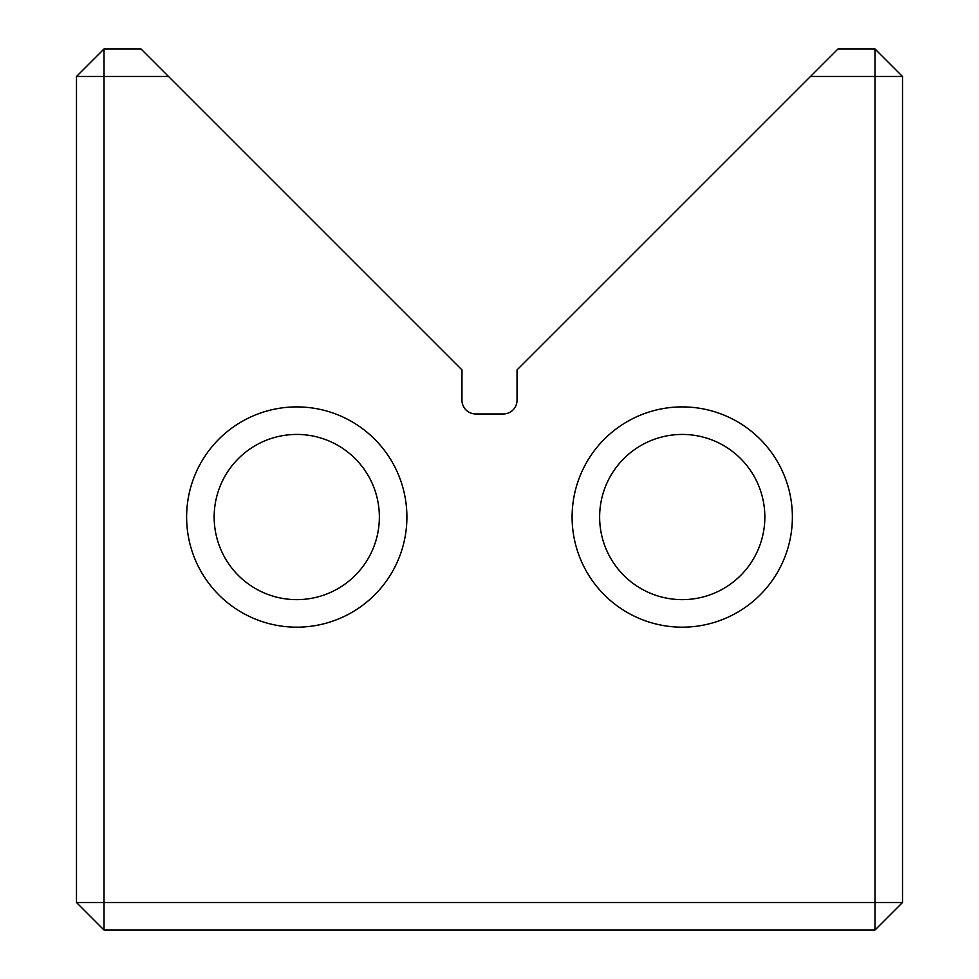 <?xml version="1.0" encoding="UTF-8"?>
<svg xmlns="http://www.w3.org/2000/svg" width="979" height="979" viewBox="0 0 979 979"><rect width="100%" height="100%" fill="white"/><g stroke="black" fill="none" stroke-linecap="round" stroke-linejoin="round"><path stroke-width="1.47" d="M810.465 76.484L838 48.95L874.981 48.95L902.516 76.484L902.516 902.516L874.981 902.516L874.981 930.05L104.019 930.05L104.019 902.516L76.484 902.516L76.484 76.484L104.019 48.95L141 48.95L168.535 76.484L104.019 76.484L104.019 902.516L874.981 902.516L874.981 76.484L810.465 76.484L517.034 369.915L517.034 400.203A13.767 13.767 0 0 1 503.267 413.97L475.733 413.97A13.767 13.767 0 0 1 461.966 400.203L461.966 369.915L168.535 76.484M406.897 517.034A110.137 110.137 0 0 1 296.759 627.172A110.137 110.137 0 0 1 186.622 517.034A110.137 110.137 0 0 1 296.759 406.897A110.137 110.137 0 0 1 406.897 517.034M214.156 517.034A82.603 82.603 0 0 0 296.759 599.637A82.603 82.603 0 0 0 379.362 517.034A82.603 82.603 0 0 0 296.759 434.431A82.603 82.603 0 0 0 214.156 517.034M792.378 517.034A110.137 110.137 0 0 1 682.241 627.172A110.137 110.137 0 0 1 572.103 517.034A110.137 110.137 0 0 1 682.241 406.897A110.137 110.137 0 0 1 792.378 517.034M599.637 517.034A82.603 82.603 0 0 0 682.241 599.637A82.603 82.603 0 0 0 764.844 517.034A82.603 82.603 0 0 0 682.241 434.431A82.603 82.603 0 0 0 599.637 517.034M76.484 76.484L104.019 76.484L104.019 48.95M76.484 902.516L104.019 930.05M874.981 48.95L874.981 76.484L902.516 76.484M902.516 902.516L874.981 930.05"/></g></svg>
